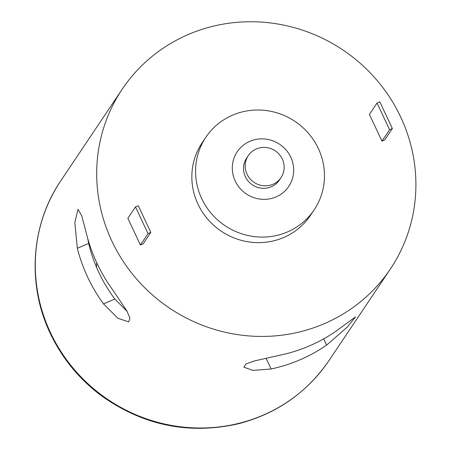 <?xml version="1.0" encoding="UTF-8"?>
<svg xmlns="http://www.w3.org/2000/svg" width="451" height="451" viewBox="0 0 451 451"><rect width="100%" height="100%" fill="white"/><g stroke="black" fill="none" stroke-linecap="round" stroke-linejoin="round"><path stroke-width="0.68" d="M400.68 117.006A161.43 155.482 -146.2 0 1 390.38 268.993A161.43 155.482 -146.2 0 1 169.711 308.23A161.43 155.482 -146.2 0 1 122.215 89.191A161.43 155.482 -146.2 0 1 266.907 22.55A161.43 155.482 -146.2 0 1 400.68 117.006M112.812 290.027L126.804 310.812L129.961 318.197L128.71 321.918L117.903 318.259L103.51 303.895A161.43 155.482 -146.2 0 1 77.341 248.287L74.832 222.563L78.017 209.27L81.789 215.956L86.643 234.413A161.43 155.482 33.8 0 0 112.812 290.027M335.944 331.237L355.568 316.839L347.169 327.2L326.642 345.111A161.43 155.482 -146.2 0 1 271.113 368.986L252.836 370.406L243.856 367.159L245.919 364.002L254.223 360.975L280.415 355.117A161.43 155.482 33.8 0 0 335.944 331.237M127.171 311.466L114.847 299.024A149.016 143.519 -146.2 0 1 88.678 243.416L87.595 237.998M138.254 205.712L135.475 206.908L148.035 233.601L150.814 232.406L138.254 205.712M150.814 232.406L143.187 243.782L140.408 244.978L148.035 233.601M135.475 206.908L127.847 218.284L140.408 244.978M379.815 101.836L377.042 103.031L389.602 129.725L392.376 128.529L379.815 101.836M392.376 128.529L384.748 139.906L381.974 141.101L389.602 129.725M377.042 103.031L369.414 114.407L381.974 141.101M318.327 148.469A65.192 62.79 -146.2 0 1 314.167 209.85A65.192 62.79 -146.2 0 1 225.049 225.697A65.192 62.79 -146.2 0 1 205.87 137.239A65.192 62.79 -146.2 0 1 264.303 110.326A65.192 62.79 -146.2 0 1 318.327 148.469M290.76 157.168A31.046 29.901 -146.2 0 1 260.441 199.156A31.046 29.901 -146.2 0 1 237.784 150.995A31.046 29.901 -146.2 0 1 290.76 157.168M281.046 177.587L279.372 180.084A19.714 18.987 -146.2 0 1 252.425 184.876A19.714 18.987 -146.2 0 1 246.624 158.126L248.298 155.629A19.714 18.987 -146.2 0 1 265.966 147.494A19.714 18.987 -146.2 0 1 282.303 159.028A19.714 18.987 -146.2 0 1 281.046 177.587A19.714 18.987 -146.2 0 1 254.099 182.379A19.714 18.987 -146.2 0 1 248.298 155.629M314.167 209.85L310.446 215.398A65.192 62.79 -146.2 0 1 221.328 231.245A65.192 62.79 -146.2 0 1 202.149 142.787L205.87 137.239M96.593 267.466A99.344 95.68 -146.2 0 1 96.711 262.685M122.215 89.191L60.823 180.755A161.43 155.482 33.8 0 0 50.523 332.748A161.43 155.482 33.8 0 0 184.296 427.204A161.43 155.482 33.8 0 0 328.988 360.558L390.38 268.993M114.847 299.024L103.51 303.895M266.028 358.184L271.113 368.986M323.7 338.853L326.642 345.111M88.678 243.416L77.341 248.287M328.988 360.558C306.804 392.782 276.542 413.866 238.201 423.816C188.93 434.865 143.373 425.547 101.537 395.854C79.252 379.212 62.182 358.432 50.326 333.514C26.806 284.598 30.837 224.654 60.823 180.755"/></g></svg>
